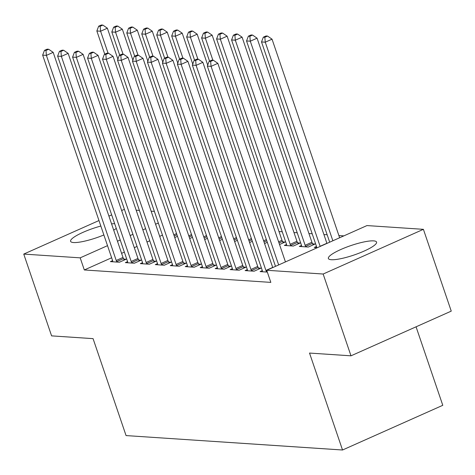 <?xml version="1.0" encoding="UTF-8"?>
<svg xmlns="http://www.w3.org/2000/svg" width="475" height="475" viewBox="0 0 475 475"><rect width="100%" height="100%" fill="white"/><g stroke="black" fill="none" stroke-linecap="round" stroke-linejoin="round"><path stroke-width="0.71" d="M331.33 259.718A25.454 4.97 161.2 0 1 328.373 258.495A25.454 4.97 161.2 0 1 345.663 247.487A25.454 4.97 161.2 0 1 373.605 240.873A25.454 4.97 161.2 0 1 376.562 242.09A25.454 4.97 161.2 0 1 359.266 253.104A25.454 4.97 161.2 0 1 331.33 259.718M103.877 234.965A25.454 4.97 161.2 0 1 73.554 242.541A25.454 4.97 161.2 0 1 70.597 241.318A25.454 4.97 161.2 0 1 100.843 226.047M111.56 223.873A25.454 4.97 161.2 0 1 114.659 223.666M343.858 235.873L338.883 235.541M327.156 234.763L323.914 234.543M312.188 233.765L308.946 233.546M297.219 232.768L293.978 232.548M282.251 231.77L279.003 231.551M366.967 225.572L423.403 229.33L323.148 274.027L266.712 270.269L366.967 225.572M323.148 274.027L350.989 355.822L451.25 311.125L423.403 229.33M416.064 326.812L442.783 405.306L342.528 450.003L126.065 435.581L93.064 338.639L51.597 335.878L23.75 254.083L98.966 220.548M121.618 210.449L124.438 209.41M136.165 210.193L139.407 210.407M151.133 211.191L154.375 211.405M316.498 246.454L314.284 247.439L317.442 247.653M262.301 270.619L260.092 271.605L267.33 272.086M286.556 244.459L284.347 245.444L293.33 246.044L300.105 243.028L297.677 242.862M232.364 268.624L230.149 269.61L239.133 270.21L245.908 267.188L243.485 267.027M267.306 242.303L264.557 243.533M202.421 266.629L200.213 267.615L209.196 268.215L215.971 265.192L213.548 265.032M237.369 240.308L234.614 241.537M172.484 264.634L170.276 265.62L179.253 266.22L186.028 263.197L183.605 263.037M207.427 238.313L204.678 239.542M142.542 262.639L140.333 263.625L149.316 264.225L156.091 261.202L153.668 261.042M177.49 236.318L174.735 237.547M112.605 260.644L110.396 261.63L119.373 262.23L126.148 259.207L123.726 259.047M162.45 235.119L159.701 236.348M149.75 240.783L146.995 242.013M137.043 246.448L134.294 247.677M124.343 252.112L121.594 253.341M111.643 257.777L84.312 269.96L270.833 282.387L266.712 270.269M127.573 261.642L125.364 262.627L134.348 263.227L141.123 260.205L138.694 260.045M192.458 237.316L189.703 238.545M157.516 263.637L155.301 264.623L164.285 265.222L171.059 262.2L168.637 262.04M222.395 239.311L219.646 240.54M187.453 265.632L185.244 266.618L194.222 267.217L200.996 264.195L198.574 264.035M252.338 241.306L249.583 242.535M217.396 267.627L215.181 268.613L224.164 269.212L230.939 266.19L228.517 266.03M282.708 241.864L285.131 242.03L279.526 244.53M247.333 269.622L245.124 270.608L254.101 271.207L260.876 268.185L258.453 268.025M301.524 245.456L299.315 246.442L308.299 247.042L315.073 244.025L312.651 243.859M108.918 216.107L111.673 214.884M84.312 269.96L80.186 257.842L23.75 254.083M350.989 355.822L309.522 353.062L342.528 450.003M116.28 228.422A25.454 4.97 161.2 0 1 113.697 230.149M158.323 223.007L155.574 224.23M145.623 228.665L142.868 229.894M132.923 234.329L130.168 235.558M120.217 239.994L117.468 241.223M107.516 245.658L80.186 257.842M116.221 260.478L122.995 257.456L53.176 52.363L46.402 55.385L116.221 260.478A3.266 1.36 -114 0 0 116.713 261.618L116.951 262.069M45.968 50.463L48.676 49.257L47.179 49.157L44.472 50.368L45.968 50.463L46.402 55.385L42.655 55.136L112.48 260.229A3.266 1.36 -114 0 1 112.753 261.351L112.818 261.79M122.995 257.456A3.266 1.36 -114 0 0 123.488 258.596L124.26 260.051M53.176 52.363L48.676 49.257M44.472 50.368L42.655 55.136M117.889 59.114L107.368 28.203L100.593 31.225L96.853 30.976L104.749 54.18M108.08 53.218L100.593 31.225L100.166 26.303L102.873 25.098L101.377 24.997L98.663 26.202L100.166 26.303M96.853 30.976L98.663 26.202M102.873 25.098L107.368 28.203M131.189 261.476L137.964 258.453L68.145 53.36L61.37 56.382L131.189 261.476A3.266 1.36 -114 0 0 131.682 262.616L131.919 263.067M60.937 51.46L63.65 50.255L62.154 50.154L59.44 51.365L60.937 51.46L61.37 56.382L57.629 56.133L127.448 261.226A3.266 1.36 -114 0 1 127.722 262.348L127.787 262.788M137.964 258.453A3.266 1.36 -114 0 0 138.457 259.593L139.228 261.048M68.145 53.36L63.65 50.255M59.44 51.365L57.629 56.133M146.157 262.473L152.932 259.451L83.113 54.358L76.338 57.38L146.157 262.473A3.266 1.36 -114 0 0 146.65 263.613L146.894 264.064M75.911 52.458L78.618 51.252L77.122 51.152L74.409 52.363L75.911 52.458L76.338 57.38L72.598 57.131L142.417 262.224A3.266 1.36 -114 0 1 142.696 263.346L142.755 263.785M152.932 259.451A3.266 1.36 -114 0 0 153.425 260.591L154.203 262.046M83.113 54.358L78.618 51.252M74.409 52.363L72.598 57.131M132.863 60.111L122.336 29.201L115.562 32.223L111.821 31.973L119.718 55.177M123.049 54.215L115.562 32.223L115.134 27.301L117.842 26.095L116.345 25.994L113.638 27.2L115.134 27.301M111.821 31.973L113.638 27.2M117.842 26.095L122.336 29.201M147.832 61.109L137.311 30.198L130.536 33.214L126.789 32.965L134.692 56.175M138.023 55.213L130.536 33.214L130.102 28.298L132.81 27.093L131.314 26.992L128.606 28.197L130.102 28.298M126.789 32.965L128.606 28.197M132.81 27.093L137.311 30.198M161.126 263.471L167.901 260.448L98.082 55.355L91.307 58.377L161.126 263.471A3.266 1.36 -114 0 0 161.625 264.611L161.862 265.062M90.879 53.455L93.587 52.25L92.091 52.149L89.383 53.36L90.879 53.455L91.307 58.377L87.566 58.128L157.385 263.221A3.266 1.36 -114 0 1 157.664 264.343L157.724 264.783M167.901 260.448A3.266 1.36 -114 0 0 168.393 261.588L169.171 263.043M98.082 55.355L93.587 52.25M89.383 53.36L87.566 58.128M176.1 264.468L182.875 261.446L113.056 56.353L106.281 59.375L176.1 264.468A3.266 1.36 -114 0 0 176.593 265.608L176.831 266.053M105.848 54.453L108.555 53.248L107.059 53.147L104.352 54.358L105.848 54.453L106.281 59.375L102.535 59.126L172.354 264.219A3.266 1.36 -114 0 1 172.633 265.341L172.698 265.78M182.875 261.446A3.266 1.36 -114 0 0 183.368 262.586L184.14 264.041M113.056 56.353L108.555 53.248M104.352 54.358L102.535 59.126M162.8 62.106L152.279 31.196L145.504 34.212L141.764 33.962L149.661 57.172M152.992 56.21L145.504 34.212L145.071 29.296L147.784 28.09L146.282 27.989L143.575 29.195L145.071 29.296M141.764 33.962L143.575 29.195M147.784 28.09L152.279 31.196M177.769 63.104L167.248 32.193L160.473 35.209L156.732 34.96L164.629 58.17M167.96 57.208L160.473 35.209L160.039 30.293L162.753 29.088L161.257 28.987L158.543 30.192L160.039 30.293M156.732 34.96L158.543 30.192M162.753 29.088L167.248 32.193M191.069 265.466L197.843 262.443L128.024 57.35L121.25 60.373L191.069 265.466A3.266 1.36 -114 0 0 191.562 266.606L191.799 267.051M120.816 55.45L123.53 54.245L122.028 54.144L119.32 55.355L120.816 55.45L121.25 60.373L117.509 60.123L187.328 265.216A3.266 1.36 -114 0 1 187.601 266.338L187.667 266.778M197.843 262.443A3.266 1.36 -114 0 0 198.336 263.583L199.108 265.038M128.024 57.35L123.53 54.245M119.32 55.355L117.509 60.123M192.737 64.101L182.216 33.191L175.441 36.207L171.701 35.958L179.598 59.161M182.928 58.199L175.441 36.207L175.014 31.291L177.721 30.079L176.225 29.984L173.518 31.19L175.014 31.291M171.701 35.958L173.518 31.19M177.721 30.079L182.216 33.191M206.037 266.463L212.812 263.441L142.993 58.348L136.218 61.37L206.037 266.463A3.266 1.36 -114 0 0 206.53 267.603L206.773 268.048M135.785 56.448L138.498 55.243L137.002 55.142L134.288 56.353L135.785 56.448L136.218 61.37L132.477 61.121L202.297 266.214A3.266 1.36 -114 0 1 202.57 267.336L202.635 267.775M212.812 263.441A3.266 1.36 -114 0 0 213.305 264.581L214.077 266.036M142.993 58.348L138.498 55.243M134.288 56.353L132.477 61.121M207.712 65.099L197.184 34.188L190.416 37.204L186.669 36.955L194.572 60.159M197.897 59.197L190.416 37.204L189.982 32.288L192.69 31.077L191.193 30.982L188.486 32.187L189.982 32.288M186.669 36.955L188.486 32.187M192.69 31.077L197.184 34.188M221.006 267.461L227.78 264.438L157.961 59.345L151.187 62.368L221.006 267.461A3.266 1.36 -114 0 0 221.498 268.601L221.742 269.046M150.759 57.445L153.467 56.24L151.97 56.139L149.263 57.35L150.759 57.445L151.187 62.368L147.446 62.118L217.265 267.211A3.266 1.36 -114 0 1 217.544 268.333L217.603 268.773M227.78 264.438A3.266 1.36 -114 0 0 228.273 265.578L229.051 267.033M157.961 59.345L153.467 56.24M149.263 57.35L147.446 62.118M283.243 242.868L282.471 241.419A3.266 1.36 66 0 1 281.978 240.279L212.159 35.186L205.384 38.202L201.638 37.953L209.54 61.156M212.871 60.194L205.384 38.202L204.951 33.286L207.658 32.074L206.162 31.979L203.454 33.185L204.951 33.286M201.638 37.953L203.454 33.185M207.658 32.074L212.159 35.186M235.98 268.458L242.755 265.436L172.93 60.343L166.161 63.365L235.98 268.458A3.266 1.36 -114 0 0 236.473 269.598L236.71 270.043M165.727 58.443L168.435 57.238L166.939 57.137L164.231 58.348L165.727 58.443L166.161 63.365L162.414 63.116L232.233 268.209A3.266 1.36 -114 0 1 232.513 269.331L232.578 269.77M242.755 265.436A3.266 1.36 -114 0 0 243.248 266.576L244.019 268.031M172.93 60.343L168.435 57.238M164.231 58.348L162.414 63.116M298.211 243.865L297.439 242.416A3.266 1.36 66 0 1 296.946 241.276L227.127 36.183L220.352 39.199L216.612 38.95L286.431 244.049A3.266 1.36 66 0 1 286.704 245.171L286.769 245.611M290.902 245.884L290.664 245.433A3.266 1.36 66 0 1 290.172 244.298L220.352 39.199L219.919 34.283L222.632 33.072L221.136 32.977L218.423 34.182L219.919 34.283M216.612 38.95L218.423 34.182M222.632 33.072L227.127 36.183M250.948 269.456L257.723 266.433L187.904 61.34L181.129 64.362L250.948 269.456A3.266 1.36 -114 0 0 251.441 270.596L251.679 271.041M180.696 59.44L183.409 58.235L181.907 58.134L179.2 59.345L180.696 59.44L181.129 64.362L177.383 64.113L247.208 269.206A3.266 1.36 -114 0 1 247.481 270.328L247.546 270.768M257.723 266.433A3.266 1.36 -114 0 0 258.216 267.573L258.988 269.028M187.904 61.34L183.409 58.235M179.2 59.345L177.383 64.113M313.185 244.862L312.407 243.414A3.266 1.36 66 0 1 311.915 242.274L242.096 37.181L235.321 40.197L231.58 39.947L301.399 245.047A3.266 1.36 66 0 1 301.678 246.169L301.738 246.608M305.876 246.881L305.633 246.43A3.266 1.36 66 0 1 305.14 245.29L235.321 40.197L234.893 35.281L237.601 34.069L236.105 33.974L233.391 35.18L234.893 35.281M231.58 39.947L233.391 35.18M237.601 34.069L242.096 37.181M265.917 270.453L272.692 267.431L202.873 62.338L196.098 65.36L265.917 270.453A3.266 1.36 -114 0 0 266.41 271.593L266.653 272.038M195.664 60.438L198.378 59.233L196.882 59.132L194.168 60.343L195.664 60.438L196.098 65.36L192.357 65.111L262.176 270.204A3.266 1.36 -114 0 1 262.449 271.326L262.515 271.765M202.873 62.338L198.378 59.233M194.168 60.343L192.357 65.111M326.937 243.42A3.266 1.36 66 0 1 326.883 243.271L257.064 38.178L250.289 41.194L246.549 40.945L316.368 246.038A3.266 1.36 66 0 1 316.647 247.166L316.706 247.606M320.162 246.436A3.266 1.36 66 0 1 320.114 246.287L250.289 41.194L249.862 36.278L252.569 35.067L251.073 34.972L248.366 36.177L249.862 36.278M246.549 40.945L248.366 36.177M252.569 35.067L257.064 38.178M285.445 261.915L217.841 63.335L211.066 66.358L278.671 264.937M210.639 61.435L213.346 60.23L211.85 60.129L209.137 61.334L210.639 61.435L211.066 66.358L207.326 66.108L275.494 266.35M217.841 63.335L213.346 60.23M209.137 61.334L207.326 66.108M339.637 237.755L272.038 39.176L265.264 42.192L261.517 41.943L329.686 242.191M332.862 240.777L265.264 42.192L264.83 37.276L267.538 36.064L266.042 35.969L263.334 37.175L264.83 37.276M261.517 41.943L263.334 37.175M267.538 36.064L272.038 39.176M116.713 261.618L123.488 258.596M176.955 234.757L174.206 235.986M176.558 233.575L173.803 234.804M131.682 262.616L138.457 259.593M146.65 263.613L153.425 260.591M191.924 235.754L189.175 236.983M191.526 234.573L188.771 235.802M206.898 236.752L204.143 237.981M206.494 235.57L203.745 236.799M161.625 264.611L168.393 261.588M176.593 265.608L183.368 262.586M221.867 237.749L219.112 238.978M221.463 236.568L218.714 237.797M236.835 238.747L234.086 239.976M236.437 237.565L233.682 238.794M191.562 266.606L198.336 263.583M251.803 239.744L249.054 240.973M251.406 238.563L248.651 239.792M206.53 267.603L213.305 264.581M266.778 240.742L264.023 241.971M266.374 239.56L263.619 240.789M221.498 268.601L228.273 265.578M282.471 241.419L278.991 242.968M281.978 240.279L278.593 241.787M236.473 269.598L243.248 266.576M297.439 242.416L290.664 245.433M296.946 241.276L290.172 244.298M251.441 270.596L258.216 267.573M312.407 243.414L305.633 246.43M311.915 242.274L305.14 245.29M266.41 271.593L267.063 271.302M326.883 243.271L320.114 246.287"/></g></svg>
